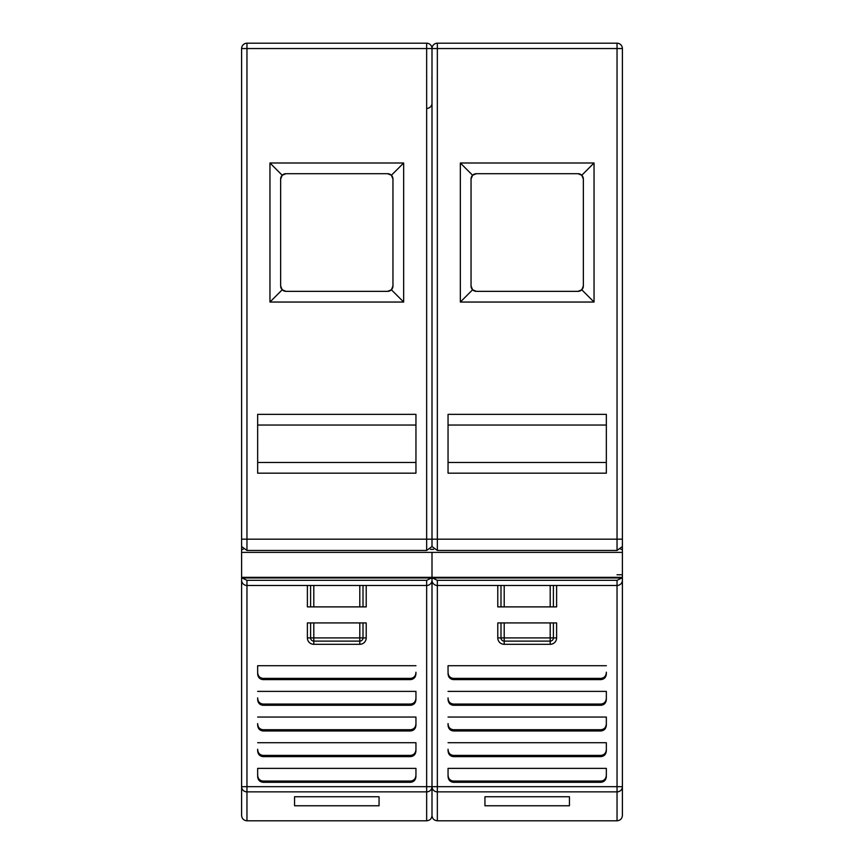 <?xml version="1.0" encoding="UTF-8"?>
<svg xmlns="http://www.w3.org/2000/svg" width="864" height="864" viewBox="0 0 864 864"><rect width="100%" height="100%" fill="white"/><g stroke="black" fill="none" stroke-linecap="round" stroke-linejoin="round"><path stroke-width="1.3" d="M432 541.426L432 546.534L426.654 550.454L246.964 550.454L241.607 546.534L241.607 48.546A5.346 5.346 0 0 1 246.964 43.2L426.654 43.2A5.346 5.346 0 0 1 432 48.546L432 541.426L432 48.546A5.346 5.346 0 0 1 437.346 43.2L617.036 43.2A5.346 5.346 0 0 1 622.393 48.546L622.393 546.534L617.036 550.454L437.346 550.454L432 546.534L432 539.935M241.607 539.514L241.607 580.144A5.346 5.346 87.2 0 0 246.964 585.49L246.964 786.683L432 786.683L432 577.962L432 815.454L432 580.144A5.346 5.346 92.2 0 0 437.346 585.49A5.346 5.346 0 0 1 432 580.144L432 577.962L432 580.144A5.346 5.346 0 0 1 426.654 585.49A5.346 5.346 -112.6 0 0 432 580.165A5.346 5.346 -112.6 0 1 426.654 585.49L246.964 585.49A5.346 5.346 0 0 1 241.607 580.144L241.607 574.787M622.393 100.667L622.393 103.097M432.4 577.962L437.346 580.316L617.036 580.316L617.036 585.49L437.346 585.49L437.346 786.683L617.036 786.683L617.036 585.49A5.346 5.346 -108.7 0 0 622.393 580.144A5.346 5.346 0 0 1 617.036 585.49A5.346 5.346 -108.7 0 0 622.393 580.144L622.393 574.787L617.036 574.787M622.393 527.191L622.393 537.246M617.036 580.316L621.994 577.962M606.344 473.18L448.049 473.18L448.049 414.353L606.344 414.353L606.344 473.18M460.339 162.994L594.043 162.994L594.043 302.044L460.339 302.044L460.339 162.994L472.608 175.262L476.388 173.696L578.005 173.696L581.785 175.262L594.043 162.994M606.344 462.488L448.049 462.488M448.049 425.045L606.344 425.045M581.785 175.262L583.351 179.042L583.351 285.995L581.785 289.786A5.346 5.346 0 0 1 578.005 291.352L476.388 291.352A5.346 5.346 0 0 1 471.042 285.995L471.042 179.042A5.346 5.346 0 0 1 476.388 173.696M594.043 302.044L581.785 289.786L578.005 291.352M583.351 285.995A5.346 5.346 0 0 1 581.785 289.786M578.005 173.696A5.346 5.346 0 0 1 583.351 179.042M460.339 302.044L472.608 289.786L471.042 285.995M476.388 291.352L472.608 289.786M471.042 179.042L472.608 175.262M241.607 103.097L241.607 100.667M241.607 80.147L241.607 77.231M241.607 541.404L241.607 539.19L246.964 539.19L246.964 550.454M241.607 577.336L432 577.336L432 552.377L432 577.336L622.393 577.336L622.393 815.454L622.393 577.962L432 577.962L432 577.336L432 577.962L241.607 577.962L241.607 786.683L241.607 580.144A5.346 5.346 0 0 0 246.964 585.49L246.964 580.316L426.654 580.316L431.6 577.962M432 100.667L432 103.097A5.346 5.346 0 0 1 426.654 108.443A5.346 5.346 0 0 0 432 103.097M431.935 77.231L432 80.147M432 577.962L432 580.144A5.346 5.346 0 0 0 437.346 585.49L437.346 580.316M242.006 577.962L246.964 580.316M415.951 473.18L257.656 473.18L257.656 414.353L415.951 414.353L415.951 473.18M269.957 162.994L403.661 162.994L403.661 302.044L269.957 302.044L269.957 162.994L282.215 175.262L285.995 173.696L387.612 173.696L391.392 175.262L403.661 162.994M415.951 462.488L257.656 462.488M257.656 425.045L415.951 425.045M387.612 173.696A5.346 5.346 0 0 1 391.392 175.262L392.958 179.042L392.958 285.995L391.392 289.786A5.346 5.346 0 0 1 387.612 291.352L285.995 291.352A5.346 5.346 0 0 1 280.649 285.995L280.649 179.042A5.346 5.346 0 0 1 285.995 173.696M403.661 302.044L391.392 289.786L387.612 291.352M392.958 285.995A5.346 5.346 0 0 1 391.392 289.786M391.392 175.262A5.346 5.346 0 0 1 392.958 179.042M269.957 302.044L282.215 289.786L280.649 285.995M285.995 291.352L282.215 289.786M280.649 179.042L282.215 175.262M432 544.806L432 541.026L432 544.806M363.01 585.49L363.01 606.884L366.217 606.884L366.217 585.49M307.39 585.49L307.39 606.884L363.01 606.884M263.002 729.724L410.605 729.724L410.605 730.955C414.018 730.523 415.8 728.471 415.951 724.788L415.951 717.044L415.951 724.788C415.8 728.471 414.018 730.523 410.605 730.955L263.002 730.955C259.589 730.523 257.807 728.471 257.656 724.788L257.656 723.557C257.807 727.24 259.589 729.302 263.002 729.724L263.002 730.955M263.002 704.052L410.605 704.052L410.605 705.283C414.018 704.862 415.8 702.799 415.951 699.116L415.951 691.384L415.951 699.116C415.8 702.799 414.018 704.862 410.605 705.283L263.002 705.283C259.589 704.862 257.807 702.799 257.656 699.116L257.656 697.885C257.807 701.568 259.589 703.631 263.002 704.052L263.002 705.283M410.605 678.38L410.605 679.612L263.002 679.612C259.589 679.19 257.807 677.128 257.656 673.445C257.807 677.128 259.589 679.19 263.002 679.612L263.002 678.38L410.605 678.38C414.018 677.959 415.8 675.896 415.951 672.214L415.951 673.445C415.8 677.128 414.018 679.19 410.605 679.612C414.018 679.19 415.8 677.128 415.951 673.445L415.951 672.214M257.656 672.214L257.656 665.712L257.656 672.214C257.807 675.896 259.589 677.959 263.002 678.38M257.656 776.12L257.656 768.388L257.656 776.12C257.807 779.814 259.589 781.866 263.002 782.298L410.605 782.298C414.018 781.866 415.8 779.814 415.951 776.12C415.8 779.814 414.018 781.866 410.605 782.298L410.605 781.067C414.018 780.635 415.8 778.583 415.951 774.9L415.951 768.388L415.951 774.9M307.39 637.902L310.597 637.902A3.208 3.208 0 0 0 313.805 641.11A3.208 3.208 180 0 1 310.597 637.902L310.597 622.922L313.805 622.922L307.39 622.922L307.39 637.902A6.415 6.415 0 0 0 313.805 644.317L359.802 644.317A6.415 6.415 0 0 0 366.217 637.902L366.217 622.922L359.802 622.922L363.01 622.922L363.01 637.902A3.208 3.208 180 0 1 359.802 641.11A3.208 3.208 0 0 0 363.01 637.902L366.217 637.902M263.002 755.395L410.605 755.395L410.605 756.626C414.018 756.194 415.8 754.142 415.951 750.46L415.951 742.716L415.951 750.46C415.8 754.142 414.018 756.194 410.605 756.626L263.002 756.626C259.589 756.194 257.807 754.142 257.656 750.46L257.656 749.228C257.807 752.911 259.589 754.963 263.002 755.395L263.002 756.626M379.058 796.738L294.559 796.738L294.559 805.766L379.058 805.766L379.058 796.738M241.607 786.683L246.964 786.683L246.964 791.867A5.346 5.195 0 0 1 241.607 786.683L241.607 815.454C241.931 818.705 243.713 820.487 246.964 820.8L246.964 791.867L426.654 791.867L426.654 580.316M325.037 606.884L321.829 606.884M351.778 606.884L348.57 606.884M359.802 644.317L359.802 641.11L313.805 641.11L359.802 641.11L359.802 622.922L365.688 622.922M310.597 606.884L310.597 585.49M410.605 729.724C414.018 729.302 415.8 727.24 415.951 723.557M415.951 717.044L257.656 717.044M257.656 723.557L257.656 724.788M410.605 704.052C414.018 703.631 415.8 701.568 415.951 697.885M415.951 691.384L257.656 691.384M257.656 697.885L257.656 699.116M415.951 665.712L257.656 665.712M257.656 774.9C257.807 778.583 259.589 780.635 263.002 781.067L263.002 782.298M410.605 781.067L263.002 781.067M415.951 768.388L257.656 768.388M359.802 622.922L313.805 622.922L313.805 644.317M410.605 755.395C414.018 754.963 415.8 752.911 415.951 749.228M415.951 742.716L257.656 742.716M257.656 749.228L257.656 750.46M553.403 585.49L553.403 606.884L556.61 606.884L556.61 585.49M497.783 585.49L497.783 606.884L553.403 606.884M453.395 729.724L600.998 729.724L600.998 730.955C604.411 730.523 606.193 728.471 606.344 724.788L606.344 717.044L606.344 724.788C606.193 728.471 604.411 730.523 600.998 730.955L453.395 730.955C449.982 730.523 448.2 728.471 448.049 724.788L448.049 723.557C448.2 727.24 449.982 729.302 453.395 729.724L453.395 730.955M453.395 704.052L600.998 704.052L600.998 705.283C604.411 704.862 606.193 702.799 606.344 699.116L606.344 691.384L606.344 699.116C606.193 702.799 604.411 704.862 600.998 705.283L453.395 705.283C449.982 704.862 448.2 702.799 448.049 699.116L448.049 697.885C448.2 701.568 449.982 703.631 453.395 704.052L453.395 705.283M600.998 678.38L600.998 679.612L453.395 679.612C449.982 679.19 448.2 677.128 448.049 673.445C448.2 677.128 449.982 679.19 453.395 679.612L453.395 678.38L600.998 678.38C604.411 677.959 606.193 675.896 606.344 672.214L606.344 673.445C606.193 677.128 604.411 679.19 600.998 679.612C604.411 679.19 606.193 677.128 606.344 673.445L606.344 672.214M448.049 672.214L448.049 665.712L448.049 672.214C448.2 675.896 449.982 677.959 453.395 678.38M448.049 776.12L448.049 768.388L448.049 776.12C448.2 779.814 449.982 781.866 453.395 782.298L600.998 782.298C604.411 781.866 606.193 779.814 606.344 776.12C606.193 779.814 604.411 781.866 600.998 782.298L600.998 781.067C604.411 780.635 606.193 778.583 606.344 774.9L606.344 768.388L606.344 774.9M497.783 637.902L500.99 637.902A3.208 3.208 0 0 0 504.198 641.11A3.208 3.208 180 0 1 500.99 637.902L500.99 622.922L504.198 622.922L497.783 622.922L497.783 637.902A6.415 6.415 0 0 0 504.198 644.317L550.195 644.317A6.415 6.415 0 0 0 556.61 637.902L556.61 622.922L550.195 622.922L553.403 622.922L553.403 637.902A3.208 3.208 180 0 1 550.195 641.11A3.208 3.208 0 0 0 553.403 637.902L556.61 637.902M453.395 755.395L600.998 755.395L600.998 756.626C604.411 756.194 606.193 754.142 606.344 750.46L606.344 742.716L606.344 750.46C606.193 754.142 604.411 756.194 600.998 756.626L453.395 756.626C449.982 756.194 448.2 754.142 448.049 750.46L448.049 749.228C448.2 752.911 449.982 754.963 453.395 755.395L453.395 756.626M569.441 796.738L484.942 796.738L484.942 805.766L569.441 805.766L569.441 796.738M515.43 606.884L512.222 606.884M542.171 606.884L538.963 606.884M550.195 644.317L550.195 641.11L504.198 641.11L550.195 641.11L550.195 622.922L556.07 622.922M500.99 606.884L500.99 585.49M600.998 729.724C604.411 729.302 606.193 727.24 606.344 723.557M606.344 717.044L448.049 717.044M448.049 723.557L448.049 724.788M600.998 704.052C604.411 703.631 606.193 701.568 606.344 697.885M606.344 691.384L448.049 691.384M448.049 697.885L448.049 699.116M606.344 665.712L448.049 665.712M448.049 774.9C448.2 778.583 449.982 780.635 453.395 781.067L453.395 782.298M600.998 781.067L453.395 781.067M606.344 768.388L448.049 768.388M550.195 622.922L504.198 622.922L504.198 644.317M600.998 755.395C604.411 754.963 606.193 752.911 606.344 749.228M606.344 742.716L448.049 742.716M448.049 749.228L448.049 750.46M622.393 577.336L622.393 539.514M622.393 48.546L246.964 48.546L246.964 539.19L437.346 539.19L437.346 550.454M437.346 43.2L437.346 539.19L622.393 539.19M617.036 550.454L617.036 43.2M617.036 70.07L617.036 83.063M426.654 550.454L426.654 43.2M432 539.19L432 48.546M246.964 43.2L246.964 48.546L241.607 48.546M426.654 70.038L426.654 83.063M241.607 549.353L243.216 549.353M430.391 549.353L433.609 549.353M622.393 552.377L241.607 552.377M432 786.683L437.346 786.683L437.346 791.867A5.346 5.195 0 0 1 432 786.683A5.346 5.195 180 0 1 426.654 791.867L426.654 820.8C429.905 820.487 431.687 818.705 432 815.454C432.313 818.705 434.095 820.487 437.346 820.8L437.346 791.867L617.036 791.867L617.036 786.683L622.393 786.683A5.346 5.195 180 0 1 617.036 791.867L617.036 820.8C620.287 820.487 622.069 818.705 622.393 815.454M359.802 606.884L359.802 585.49M365.688 637.902L359.262 637.902M314.345 637.902L307.93 637.902M313.805 585.49L313.805 606.884M310.597 637.902L363.01 637.902M550.195 606.884L550.195 585.49M556.07 637.902L549.655 637.902M504.738 637.902L498.312 637.902M504.198 585.49L504.198 606.884M500.99 637.902L553.403 637.902M620.784 549.353L622.393 549.353M426.654 820.8L246.964 820.8M617.036 820.8L437.346 820.8"/></g></svg>
